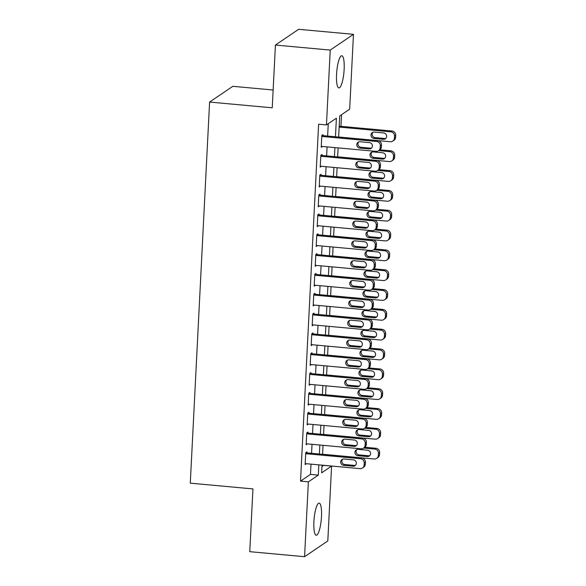<?xml version="1.0" encoding="UTF-8"?>
<svg xmlns="http://www.w3.org/2000/svg" width="586" height="586" viewBox="0 0 586 586"><rect width="100%" height="100%" fill="white"/><g stroke="black" fill="none" stroke-linecap="round" stroke-linejoin="round"><path stroke-width="0.88" d="M313.898 521.752A16.137 3.604 -84.8 0 1 319.165 503.118A16.137 3.604 -84.8 0 1 321.48 516.61A16.137 3.604 -84.8 0 1 316.213 535.245A16.137 3.604 -84.8 0 1 313.898 521.752M336.554 74.415A16.137 3.604 -84.8 0 1 341.821 55.78A16.137 3.604 -84.8 0 1 344.143 69.273A16.137 3.604 -84.8 0 1 338.876 87.915A16.137 3.604 -84.8 0 1 336.554 74.415M321.956 466.603L323.765 465.306M340.942 126.334L341.528 114.702M323.765 465.379L331.595 466.097L327.801 540.951L304.574 556.7L308.361 481.846L318.323 475.1L318.835 464.859M273.142 90.01L232.825 86.31L209.598 102.059L190.289 483.164L252.94 488.914L249.761 551.675L304.574 556.7M209.598 102.059L272.241 107.809L275.42 45.049L298.655 29.3L353.468 34.325L349.674 109.179L339.719 115.933L338.649 137.065M275.42 45.049L330.233 50.081L353.468 34.325M335.456 136.772L336.401 118.182L326.446 124.928L318.616 124.21L300.53 481.128L308.361 481.846M326.446 124.928L330.233 50.081M322.029 465.152L321.641 472.851L331.595 466.097M338.1 147.892L337.646 156.894M337.096 167.721L336.642 176.723M336.093 187.549L335.632 196.552M335.089 207.378L334.628 216.38M334.079 227.207L333.624 236.209M333.075 247.036L332.621 256.038M332.072 266.864L331.617 275.867M331.068 286.693L330.614 295.696M330.065 306.522L329.61 315.524M329.061 326.351L328.607 335.353M328.057 346.18L327.596 355.182M327.054 366.008L326.592 375.011M326.043 385.837L325.589 394.839M325.04 405.666L324.585 414.668M324.036 425.495L323.582 434.497M323.033 445.323L322.578 454.326M319.385 454.033L319.846 445.03M320.388 434.204L320.85 425.202M321.399 414.375L321.853 405.373M322.403 394.546L322.857 385.544M323.406 374.718L323.86 365.715M324.41 354.889L324.864 345.887M325.413 335.06L325.867 326.058M326.417 315.231L326.871 306.229M327.42 295.403L327.882 286.4M328.424 275.574L328.885 266.571M329.435 255.745L329.889 246.743M330.438 235.916L330.892 226.914M331.442 216.088L331.896 207.085M332.445 196.259L332.899 187.256M333.449 176.43L333.903 167.428M334.452 156.601L334.914 147.599M300.53 481.128L310.492 474.382L311.005 464.141M311.554 453.315L312.016 444.313M312.558 433.486L313.019 424.484M313.569 413.657L314.023 404.655M314.572 393.829L315.026 384.826M315.576 374L316.03 364.997M316.579 354.171L317.033 345.169M317.583 334.342L318.037 325.34M318.586 314.514L319.04 305.511M319.59 294.685L320.051 285.682M320.593 274.856L321.055 265.854M321.604 255.027L322.058 246.025M322.608 235.198L323.062 226.196M323.611 215.37L324.065 206.367M324.615 195.541L325.069 186.538M325.618 175.712L326.072 166.71M326.622 155.883L327.076 146.881M327.625 136.055L328.255 123.705M310.492 474.382L318.323 475.1M306.888 452.89L306.932 451.894L305.753 452.7L305.145 464.595L306.339 463.709M307.892 433.061L307.943 432.065L306.756 432.871L306.148 444.767L307.342 443.88M308.895 413.233L308.947 412.236L307.76 413.042L307.159 424.938L308.346 424.052M309.899 393.404L309.95 392.408L308.763 393.213L308.163 405.109L309.349 404.223M310.902 373.575L310.954 372.579L309.767 373.385L309.166 385.28L310.353 384.394M311.906 353.746L311.957 352.75L310.77 353.556L310.17 365.452L311.356 364.565M312.909 333.917L312.961 332.921L311.774 333.727L311.173 345.623L312.367 344.736M313.913 314.089L313.964 313.092L312.785 313.898L312.177 325.794L313.371 324.908M314.924 294.26L314.968 293.264L313.788 294.069L313.18 305.965L314.374 305.079M315.927 274.431L315.979 273.435L314.792 274.241L314.191 286.136L315.378 285.25M316.931 254.602L316.982 253.606L315.795 254.412L315.195 266.308L316.381 265.421M317.934 234.774L317.986 233.777L316.799 234.583L316.198 246.479L317.385 245.593M318.938 214.945L318.989 213.949L317.802 214.754L317.202 226.65L318.388 225.764M319.941 195.116L319.993 194.12L318.806 194.926L318.205 206.821L319.392 205.935M320.945 175.287L320.996 174.298L319.81 175.097L319.209 186.993L320.403 186.106M321.956 155.458L322 154.47L320.82 155.268L320.212 167.164L321.406 166.278M322.959 135.63L323.011 134.641L321.824 135.439L321.216 147.335L322.41 146.449M321.267 146.427L322.403 146.537M320.264 166.256L321.399 166.365M319.253 186.084L320.396 186.194M318.249 205.913L319.392 206.023M317.246 225.742L318.388 225.852M316.242 245.571L317.385 245.68M315.239 265.399L316.374 265.509M314.235 285.228L315.371 285.338M313.232 305.057L314.367 305.167M312.228 324.886L313.364 324.996M311.217 344.715L312.36 344.824M310.214 364.543L311.356 364.653M309.21 384.372L310.353 384.482M308.207 404.201L309.349 404.311M307.203 424.03L308.339 424.139M306.2 443.858L307.335 443.961M305.196 463.687L306.332 463.79M321.773 136.435L376.586 141.46A4.036 3.868 -124.1 0 1 380.299 145.782L380.197 147.767A4.036 3.868 -124.1 0 1 376.087 151.378L321.267 146.346M378.549 150.749L379.735 149.943A4.036 3.868 55.9 0 0 381.383 146.961L381.486 144.984A4.036 3.868 55.9 0 0 377.772 140.655L321.817 135.527M369.451 142.596A3.23 3.091 55.9 0 1 371.099 148.441A3.23 3.091 55.9 0 1 369.129 148.947L359.731 148.082A3.23 3.091 55.9 0 1 358.083 142.237A3.23 3.091 55.9 0 1 360.053 141.739L369.451 142.596M371.641 147.965A3.23 3.091 55.9 0 1 370.315 148.141L360.917 147.276A3.23 3.091 55.9 0 1 358.72 141.907M339.155 127.081L390.811 131.821A4.036 3.868 -124.1 0 1 394.525 136.142L394.422 138.128A4.036 3.868 -124.1 0 1 390.305 141.731L338.649 136.992M339.199 126.173L391.997 131.015A4.036 3.868 55.9 0 1 395.711 135.337L395.609 137.322A4.036 3.868 55.9 0 1 393.953 140.303L392.774 141.109M372.945 132.268A3.23 3.091 -124.1 0 0 375.135 137.637L384.533 138.501A3.23 3.091 -124.1 0 0 385.866 138.325M383.669 132.956L374.278 132.092A3.23 3.091 -124.1 0 0 371.099 136.033A3.23 3.091 -124.1 0 0 373.956 138.442L383.347 139.3A3.23 3.091 -124.1 0 0 386.526 135.359A3.23 3.091 -124.1 0 0 383.669 132.956M320.769 156.264L375.582 161.289A4.036 3.868 -124.1 0 1 379.296 165.611L379.193 167.596A4.036 3.868 -124.1 0 1 375.077 171.207L320.264 166.175M377.545 170.577L378.732 169.772A4.036 3.868 55.9 0 0 380.38 166.79L380.482 164.812A4.036 3.868 55.9 0 0 376.769 160.483L320.813 155.356M368.44 162.425A3.23 3.091 55.9 0 1 370.096 168.27A3.23 3.091 55.9 0 1 368.125 168.775L358.727 167.911A3.23 3.091 55.9 0 1 357.072 162.066A3.23 3.091 55.9 0 1 359.05 161.568L368.44 162.425M370.638 167.794A3.23 3.091 55.9 0 1 369.305 167.97L359.914 167.105A3.23 3.091 55.9 0 1 357.716 161.736M319.766 176.093L374.579 181.118A4.036 3.868 -124.1 0 1 378.292 185.44L378.19 187.425A4.036 3.868 -124.1 0 1 374.073 191.036L319.26 186.004M376.542 190.406L377.721 189.6A4.036 3.868 55.9 0 0 379.376 186.619L379.479 184.641A4.036 3.868 55.9 0 0 375.765 180.312L319.81 175.185M367.437 182.253A3.23 3.091 55.9 0 1 369.092 188.099A3.23 3.091 55.9 0 1 367.114 188.604L357.724 187.74A3.23 3.091 55.9 0 1 356.068 181.894A3.23 3.091 55.9 0 1 358.046 181.396L367.437 182.253M369.634 187.623A3.23 3.091 55.9 0 1 368.301 187.798L358.903 186.934A3.23 3.091 55.9 0 1 356.713 181.565M378.724 150.631L389.807 151.649A4.036 3.868 -124.1 0 1 393.521 155.971L393.418 157.956A4.036 3.868 -124.1 0 1 389.302 161.56L337.646 156.821M379.896 149.826L390.987 150.844A4.036 3.868 55.9 0 1 394.708 155.165L394.605 157.151A4.036 3.868 55.9 0 1 392.95 160.132L391.77 160.938M371.942 152.096A3.23 3.091 -124.1 0 0 374.132 157.466L383.53 158.33A3.23 3.091 -124.1 0 0 384.863 158.154M382.665 152.785L373.267 151.921A3.23 3.091 -124.1 0 0 370.096 155.861A3.23 3.091 -124.1 0 0 372.945 158.271L382.343 159.128A3.23 3.091 -124.1 0 0 385.522 155.187A3.23 3.091 -124.1 0 0 382.665 152.785M377.721 170.46L388.804 171.478A4.036 3.868 -124.1 0 1 392.517 175.8L392.415 177.785A4.036 3.868 -124.1 0 1 388.298 181.389L336.642 176.65M378.893 169.654L389.983 170.673A4.036 3.868 55.9 0 1 393.697 174.994L393.602 176.979A4.036 3.868 55.9 0 1 391.946 179.961L390.759 180.766M370.938 171.925A3.23 3.091 -124.1 0 0 373.128 177.294L382.526 178.159A3.23 3.091 -124.1 0 0 383.859 177.983M381.662 172.614L372.264 171.749A3.23 3.091 -124.1 0 0 369.092 175.69A3.23 3.091 -124.1 0 0 371.942 178.1L381.34 178.957A3.23 3.091 -124.1 0 0 384.511 175.016A3.23 3.091 -124.1 0 0 381.662 172.614M318.755 195.922L373.575 200.947A4.036 3.868 -124.1 0 1 377.289 205.268L377.186 207.254A4.036 3.868 -124.1 0 1 373.07 210.857L318.257 205.833M375.538 210.235L376.717 209.429A4.036 3.868 55.9 0 0 378.373 206.448L378.475 204.47A4.036 3.868 55.9 0 0 374.754 200.141L318.806 195.013M366.433 202.082A3.23 3.091 55.9 0 1 368.081 207.927A3.23 3.091 55.9 0 1 366.111 208.433L356.713 207.569A3.23 3.091 55.9 0 1 355.065 201.723A3.23 3.091 55.9 0 1 357.035 201.225L366.433 202.082M368.631 207.451A3.23 3.091 55.9 0 1 367.297 207.627L357.9 206.763A3.23 3.091 55.9 0 1 355.709 201.394M317.751 215.751L372.571 220.775A4.036 3.868 -124.1 0 1 376.285 225.097L376.183 227.082A4.036 3.868 -124.1 0 1 372.066 230.686L317.253 225.661M374.527 230.064L375.714 229.258A4.036 3.868 55.9 0 0 377.369 226.277L377.465 224.299A4.036 3.868 55.9 0 0 373.751 219.97L317.802 214.842M365.43 221.911A3.23 3.091 55.9 0 1 367.078 227.756A3.23 3.091 55.9 0 1 365.107 228.262L355.709 227.397A3.23 3.091 55.9 0 1 354.061 221.552A3.23 3.091 55.9 0 1 356.032 221.054L365.43 221.911M367.627 227.28A3.23 3.091 55.9 0 1 366.294 227.456L356.896 226.592A3.23 3.091 55.9 0 1 354.706 221.222M376.71 190.289L387.793 191.307A4.036 3.868 -124.1 0 1 391.514 195.629L391.411 197.614A4.036 3.868 -124.1 0 1 387.295 201.218L335.639 196.478M377.889 189.483L388.979 190.501A4.036 3.868 55.9 0 1 392.693 194.823L392.598 196.808A4.036 3.868 55.9 0 1 390.943 199.789L389.756 200.588M369.934 191.754A3.23 3.091 -124.1 0 0 372.125 197.123L381.523 197.987A3.23 3.091 -124.1 0 0 382.848 197.812M380.658 192.442L371.26 191.578A3.23 3.091 -124.1 0 0 368.089 195.519A3.23 3.091 -124.1 0 0 370.938 197.929L380.336 198.786A3.23 3.091 -124.1 0 0 383.508 194.845A3.23 3.091 -124.1 0 0 380.658 192.442M375.707 210.118L386.789 211.136A4.036 3.868 -124.1 0 1 390.503 215.458L390.408 217.443A4.036 3.868 -124.1 0 1 386.291 221.047L334.635 216.307M376.886 209.312L387.976 210.33A4.036 3.868 55.9 0 1 391.69 214.652L391.587 216.637A4.036 3.868 55.9 0 1 389.939 219.618L388.752 220.417M368.924 211.583A3.23 3.091 -124.1 0 0 371.121 216.952L380.519 217.809A3.23 3.091 -124.1 0 0 381.845 217.64M379.655 212.271L370.257 211.407A3.23 3.091 -124.1 0 0 367.085 215.348A3.23 3.091 -124.1 0 0 369.934 217.758L379.332 218.615A3.23 3.091 -124.1 0 0 382.504 214.674A3.23 3.091 -124.1 0 0 379.655 212.271M316.748 235.579L371.561 240.604A4.036 3.868 -124.1 0 1 375.282 244.926L375.179 246.911A4.036 3.868 -124.1 0 1 371.063 250.515L316.25 245.49M373.524 249.892L374.71 249.087A4.036 3.868 55.9 0 0 376.366 246.105L376.461 244.128A4.036 3.868 55.9 0 0 372.747 239.799L316.792 234.671M364.426 241.74A3.23 3.091 55.9 0 1 366.074 247.585A3.23 3.091 55.9 0 1 364.104 248.09L354.706 247.226A3.23 3.091 55.9 0 1 353.058 241.381A3.23 3.091 55.9 0 1 355.028 240.883L364.426 241.74M366.616 247.109A3.23 3.091 55.9 0 1 365.29 247.285L355.892 246.42A3.23 3.091 55.9 0 1 353.702 241.051M374.703 229.946L385.786 230.965A4.036 3.868 -124.1 0 1 389.5 235.286L389.404 237.271A4.036 3.868 -124.1 0 1 385.288 240.875L333.632 236.136M375.882 229.141L386.972 230.159A4.036 3.868 55.9 0 1 390.686 234.481L390.584 236.466A4.036 3.868 55.9 0 1 388.936 239.447L387.749 240.245M367.92 231.411A3.23 3.091 -124.1 0 0 370.118 236.781L379.516 237.638A3.23 3.091 -124.1 0 0 380.841 237.469M378.651 232.1L369.253 231.236A3.23 3.091 -124.1 0 0 366.082 235.176A3.23 3.091 -124.1 0 0 368.931 237.586L378.329 238.443A3.23 3.091 -124.1 0 0 381.501 234.503A3.23 3.091 -124.1 0 0 378.651 232.1M315.744 255.401L370.557 260.433A4.036 3.868 -124.1 0 1 374.271 264.755L374.176 266.74A4.036 3.868 -124.1 0 1 370.059 270.344L315.246 265.319M372.52 269.721L373.707 268.915A4.036 3.868 55.9 0 0 375.355 265.934L375.458 263.956A4.036 3.868 55.9 0 0 371.744 259.627L315.788 254.5M363.423 261.568A3.23 3.091 55.9 0 1 365.071 267.414A3.23 3.091 55.9 0 1 363.1 267.919L353.702 267.055A3.23 3.091 55.9 0 1 352.054 261.21A3.23 3.091 55.9 0 1 354.025 260.711L363.423 261.568M365.613 266.938A3.23 3.091 55.9 0 1 364.287 267.113L354.889 266.249A3.23 3.091 55.9 0 1 352.691 260.88M373.7 249.775L384.782 250.793A4.036 3.868 -124.1 0 1 388.496 255.115L388.393 257.1A4.036 3.868 -124.1 0 1 384.277 260.704L332.628 255.965M374.879 248.969L385.969 249.988A4.036 3.868 55.9 0 1 389.683 254.309L389.58 256.294A4.036 3.868 55.9 0 1 387.932 259.276L386.745 260.074M366.917 251.24A3.23 3.091 -124.1 0 0 369.114 256.609L378.505 257.466A3.23 3.091 -124.1 0 0 379.838 257.298M377.648 251.929L368.25 251.064A3.23 3.091 -124.1 0 0 365.078 255.005A3.23 3.091 -124.1 0 0 367.927 257.408L377.325 258.272A3.23 3.091 -124.1 0 0 380.497 254.331A3.23 3.091 -124.1 0 0 377.648 251.929M314.741 275.23L369.554 280.262A4.036 3.868 -124.1 0 1 373.267 284.584L373.172 286.569A4.036 3.868 -124.1 0 1 369.055 290.173L314.235 285.148M371.517 289.55L372.703 288.744A4.036 3.868 55.9 0 0 374.351 285.763L374.454 283.785A4.036 3.868 55.9 0 0 370.74 279.456L314.785 274.329M362.419 281.397A3.23 3.091 55.9 0 1 364.067 287.243A3.23 3.091 55.9 0 1 362.097 287.748L352.699 286.884A3.23 3.091 55.9 0 1 351.051 281.038A3.23 3.091 55.9 0 1 353.021 280.54L362.419 281.397M364.609 286.766A3.23 3.091 55.9 0 1 363.283 286.942L353.885 286.078A3.23 3.091 55.9 0 1 351.688 280.709M372.696 269.604L383.779 270.622A4.036 3.868 -124.1 0 1 387.493 274.944L387.39 276.929A4.036 3.868 -124.1 0 1 383.273 280.533L331.617 275.794M373.868 268.798L384.965 269.816A4.036 3.868 55.9 0 1 388.679 274.138L388.577 276.123A4.036 3.868 55.9 0 1 386.928 279.104L385.742 279.903M365.913 271.069A3.23 3.091 -124.1 0 0 368.111 276.438L377.501 277.295A3.23 3.091 -124.1 0 0 378.834 277.127M376.637 271.757L367.246 270.893A3.23 3.091 -124.1 0 0 364.067 274.834A3.23 3.091 -124.1 0 0 366.924 277.237L376.322 278.101A3.23 3.091 -124.1 0 0 379.494 274.16A3.23 3.091 -124.1 0 0 376.637 271.757M313.737 295.058L368.55 300.091A4.036 3.868 -124.1 0 1 372.264 304.412L372.161 306.397A4.036 3.868 -124.1 0 1 368.045 310.001L313.232 304.976M370.513 309.379L371.7 308.573A4.036 3.868 55.9 0 0 373.348 305.592L373.45 303.614A4.036 3.868 55.9 0 0 369.737 299.285L313.781 294.15M361.416 301.226A3.23 3.091 55.9 0 1 363.064 307.071A3.23 3.091 55.9 0 1 361.093 307.577L351.695 306.712A3.23 3.091 55.9 0 1 350.047 300.867A3.23 3.091 55.9 0 1 352.018 300.369L361.416 301.226M363.606 306.595A3.23 3.091 55.9 0 1 362.273 306.771L352.882 305.907A3.23 3.091 55.9 0 1 350.684 300.537M371.692 289.433L382.775 290.451A4.036 3.868 -124.1 0 1 386.489 294.773L386.386 296.758A4.036 3.868 -124.1 0 1 382.27 300.362L330.614 295.622M372.864 288.627L383.962 289.645A4.036 3.868 55.9 0 1 387.676 293.967L387.573 295.952A4.036 3.868 55.9 0 1 385.918 298.933L384.738 299.732M364.91 290.898A3.23 3.091 -124.1 0 0 367.1 296.267L376.498 297.124A3.23 3.091 -124.1 0 0 377.831 296.955M375.633 291.586L366.235 290.722A3.23 3.091 -124.1 0 0 363.064 294.663A3.23 3.091 -124.1 0 0 365.92 297.065L375.311 297.93A3.23 3.091 -124.1 0 0 378.49 293.989A3.23 3.091 -124.1 0 0 375.633 291.586M312.734 314.887L367.547 319.919A4.036 3.868 -124.1 0 1 371.26 324.241L371.158 326.226A4.036 3.868 -124.1 0 1 367.041 329.83L312.228 324.805M369.51 329.207L370.696 328.402A4.036 3.868 55.9 0 0 372.344 325.42L372.447 323.443A4.036 3.868 55.9 0 0 368.733 319.114L312.778 313.979M360.405 321.055A3.23 3.091 55.9 0 1 362.06 326.9A3.23 3.091 55.9 0 1 360.09 327.406L350.692 326.541A3.23 3.091 55.9 0 1 349.036 320.696A3.23 3.091 55.9 0 1 351.014 320.198L360.405 321.055M362.602 326.424A3.23 3.091 55.9 0 1 361.269 326.6L351.878 325.735A3.23 3.091 55.9 0 1 349.681 320.366M370.689 309.262L381.772 310.28A4.036 3.868 -124.1 0 1 385.485 314.601L385.383 316.587A4.036 3.868 -124.1 0 1 381.266 320.19L329.61 315.451M371.861 308.456L382.951 309.474A4.036 3.868 55.9 0 1 386.672 313.796L386.57 315.781A4.036 3.868 55.9 0 1 384.914 318.762L383.727 319.56M363.906 310.726A3.23 3.091 -124.1 0 0 366.096 316.096L375.494 316.953A3.23 3.091 -124.1 0 0 376.827 316.784M374.63 311.415L365.232 310.551A3.23 3.091 -124.1 0 0 362.06 314.492A3.23 3.091 -124.1 0 0 364.91 316.894L374.308 317.759A3.23 3.091 -124.1 0 0 377.479 313.818A3.23 3.091 -124.1 0 0 374.63 311.415M311.73 334.716L366.543 339.748A4.036 3.868 -124.1 0 1 370.257 344.07L370.154 346.055A4.036 3.868 -124.1 0 1 366.038 349.659L311.225 344.634M368.506 349.036L369.685 348.231A4.036 3.868 55.9 0 0 371.341 345.249L371.443 343.271A4.036 3.868 55.9 0 0 367.73 338.942L311.774 333.808M359.401 340.884A3.23 3.091 55.9 0 1 361.057 346.729A3.23 3.091 55.9 0 1 359.079 347.227L349.688 346.37A3.23 3.091 55.9 0 1 348.033 340.525A3.23 3.091 55.9 0 1 350.003 340.026L359.401 340.884M361.599 346.253A3.23 3.091 55.9 0 1 360.265 346.429L350.868 345.564A3.23 3.091 55.9 0 1 348.677 340.195M369.678 329.09L380.768 330.101A4.036 3.868 -124.1 0 1 384.482 334.43L384.379 336.415A4.036 3.868 -124.1 0 1 380.263 340.019L328.607 335.28M370.857 328.285L381.947 329.303A4.036 3.868 55.9 0 1 385.661 333.624L385.566 335.61A4.036 3.868 55.9 0 1 383.911 338.591L382.724 339.389M362.902 330.555A3.23 3.091 -124.1 0 0 365.093 335.925L374.491 336.782A3.23 3.091 -124.1 0 0 375.816 336.613M373.626 331.244L364.228 330.379A3.23 3.091 -124.1 0 0 361.057 334.32A3.23 3.091 -124.1 0 0 363.906 336.723L373.304 337.587A3.23 3.091 -124.1 0 0 376.476 333.646A3.23 3.091 -124.1 0 0 373.626 331.244M310.719 354.545L365.539 359.577A4.036 3.868 -124.1 0 1 369.253 363.899L369.151 365.884A4.036 3.868 -124.1 0 1 365.034 369.488L310.221 364.463M367.495 368.865L368.682 368.059A4.036 3.868 55.9 0 0 370.337 365.078L370.44 363.1A4.036 3.868 55.9 0 0 366.719 358.771L310.77 353.636M358.398 360.712A3.23 3.091 55.9 0 1 360.046 366.558A3.23 3.091 55.9 0 1 358.075 367.056L348.677 366.199A3.23 3.091 55.9 0 1 347.029 360.353A3.23 3.091 55.9 0 1 349 359.855L358.398 360.712M360.595 366.082A3.23 3.091 55.9 0 1 359.262 366.257L349.864 365.393A3.23 3.091 55.9 0 1 347.674 360.024M368.675 348.919L379.757 349.93A4.036 3.868 -124.1 0 1 383.471 354.259L383.376 356.244A4.036 3.868 -124.1 0 1 379.259 359.848L327.603 355.109M369.854 348.113L380.944 349.131A4.036 3.868 55.9 0 1 384.658 353.453L384.562 355.438A4.036 3.868 55.9 0 1 382.907 358.42L381.72 359.218M361.899 350.384A3.23 3.091 -124.1 0 0 364.089 355.753L373.487 356.61A3.23 3.091 -124.1 0 0 374.813 356.442M372.623 351.073L363.225 350.208A3.23 3.091 -124.1 0 0 360.053 354.149A3.23 3.091 -124.1 0 0 362.902 356.552L372.3 357.416A3.23 3.091 -124.1 0 0 375.472 353.475A3.23 3.091 -124.1 0 0 372.623 351.073M309.716 374.373L364.536 379.406A4.036 3.868 -124.1 0 1 368.25 383.727L368.147 385.713A4.036 3.868 -124.1 0 1 364.031 389.316L309.218 384.291M366.492 388.694L367.678 387.888A4.036 3.868 55.9 0 0 369.334 384.907L369.429 382.929A4.036 3.868 55.9 0 0 365.715 378.6L309.767 373.465M357.394 380.541A3.23 3.091 55.9 0 1 359.042 386.386A3.23 3.091 55.9 0 1 357.072 386.885L347.674 386.028A3.23 3.091 55.9 0 1 346.026 380.182A3.23 3.091 55.9 0 1 347.996 379.684L357.394 380.541M359.584 385.91A3.23 3.091 55.9 0 1 358.258 386.086L348.86 385.222A3.23 3.091 55.9 0 1 346.67 379.853M367.671 368.748L378.754 369.759A4.036 3.868 -124.1 0 1 382.468 374.088L382.372 376.073A4.036 3.868 -124.1 0 1 378.256 379.677L326.6 374.937M368.85 367.942L379.94 368.96A4.036 3.868 55.9 0 1 383.654 373.282L383.552 375.267A4.036 3.868 55.9 0 1 381.904 378.248L380.717 379.047M360.888 370.213A3.23 3.091 -124.1 0 0 363.086 375.582L372.484 376.439A3.23 3.091 -124.1 0 0 373.809 376.271M371.619 370.901L362.221 370.037A3.23 3.091 -124.1 0 0 359.05 373.978A3.23 3.091 -124.1 0 0 361.899 376.38L371.297 377.245A3.23 3.091 -124.1 0 0 374.469 373.304A3.23 3.091 -124.1 0 0 371.619 370.901M308.712 394.202L363.525 399.234A4.036 3.868 -124.1 0 1 367.239 403.556L367.144 405.541A4.036 3.868 -124.1 0 1 363.027 409.145L308.214 404.12M365.488 408.523L366.675 407.717A4.036 3.868 55.9 0 0 368.33 404.736L368.426 402.758A4.036 3.868 55.9 0 0 364.712 398.429L308.756 393.294M356.391 400.37A3.23 3.091 55.9 0 1 358.039 406.215A3.23 3.091 55.9 0 1 356.068 406.713L346.67 405.856A3.23 3.091 55.9 0 1 345.022 400.011A3.23 3.091 55.9 0 1 346.993 399.513L356.391 400.37M358.581 405.739A3.23 3.091 55.9 0 1 357.255 405.915L347.857 405.051A3.23 3.091 55.9 0 1 345.667 399.681M366.668 388.577L377.75 389.587A4.036 3.868 -124.1 0 1 381.464 393.917L381.361 395.902A4.036 3.868 -124.1 0 1 377.252 399.505L325.596 394.766M367.847 387.771L378.937 388.789A4.036 3.868 55.9 0 1 382.651 393.111L382.548 395.096A4.036 3.868 55.9 0 1 380.9 398.077L379.713 398.876M359.885 390.042A3.23 3.091 -124.1 0 0 362.082 395.411L371.48 396.268A3.23 3.091 -124.1 0 0 372.806 396.099M370.616 390.73L361.218 389.866A3.23 3.091 -124.1 0 0 358.046 393.807A3.23 3.091 -124.1 0 0 360.895 396.209L370.293 397.074A3.23 3.091 -124.1 0 0 373.465 393.133A3.23 3.091 -124.1 0 0 370.616 390.73M307.709 414.031L362.522 419.063A4.036 3.868 -124.1 0 1 366.235 423.385L366.14 425.37A4.036 3.868 -124.1 0 1 362.023 428.974L307.203 423.949M364.485 428.351L365.671 427.546A4.036 3.868 55.9 0 0 367.319 424.564L367.422 422.587A4.036 3.868 55.9 0 0 363.708 418.258L307.753 413.123M355.387 420.199A3.23 3.091 55.9 0 1 357.035 426.044A3.23 3.091 55.9 0 1 355.065 426.542L345.667 425.685A3.23 3.091 55.9 0 1 344.019 419.84A3.23 3.091 55.9 0 1 345.989 419.342L355.387 420.199M357.577 425.568A3.23 3.091 55.9 0 1 356.251 425.744L346.853 424.879A3.23 3.091 55.9 0 1 344.656 419.51M365.664 408.405L376.747 409.416A4.036 3.868 -124.1 0 1 380.461 413.745L380.358 415.73A4.036 3.868 -124.1 0 1 376.241 419.334L324.593 414.595M366.843 407.6L377.933 408.618A4.036 3.868 55.9 0 1 381.647 412.94L381.545 414.925A4.036 3.868 55.9 0 1 379.896 417.906L378.71 418.704M358.881 409.87A3.23 3.091 -124.1 0 0 361.079 415.24L370.469 416.097A3.23 3.091 -124.1 0 0 371.802 415.928M369.612 410.559L360.214 409.695A3.23 3.091 -124.1 0 0 357.035 413.635A3.23 3.091 -124.1 0 0 359.892 416.038L369.29 416.902A3.23 3.091 -124.1 0 0 372.462 412.962A3.23 3.091 -124.1 0 0 369.612 410.559M306.705 433.86L361.518 438.892A4.036 3.868 -124.1 0 1 365.232 443.214L365.129 445.199A4.036 3.868 -124.1 0 1 361.02 448.803L306.2 443.778M363.481 448.18L364.668 447.374A4.036 3.868 55.9 0 0 366.316 444.393L366.418 442.415A4.036 3.868 55.9 0 0 362.705 438.086L306.749 432.951M354.384 440.027A3.23 3.091 55.9 0 1 356.032 445.873A3.23 3.091 55.9 0 1 354.061 446.371L344.663 445.514A3.23 3.091 55.9 0 1 343.015 439.668A3.23 3.091 55.9 0 1 344.986 439.163L354.384 440.027M356.574 445.397A3.23 3.091 55.9 0 1 355.248 445.572L345.85 444.708A3.23 3.091 55.9 0 1 343.652 439.339M364.66 428.234L375.743 429.245A4.036 3.868 -124.1 0 1 379.457 433.574L379.354 435.559A4.036 3.868 -124.1 0 1 375.238 439.163L323.582 434.424M365.832 427.428L376.93 428.447A4.036 3.868 55.9 0 1 380.644 432.768L380.541 434.753A4.036 3.868 55.9 0 1 378.893 437.735L377.706 438.533M357.878 429.699A3.23 3.091 -124.1 0 0 360.068 435.068L369.466 435.925A3.23 3.091 -124.1 0 0 370.799 435.757M368.601 430.388L359.211 429.523A3.23 3.091 -124.1 0 0 356.032 433.464A3.23 3.091 -124.1 0 0 358.888 435.867L368.286 436.731A3.23 3.091 -124.1 0 0 371.458 432.79A3.23 3.091 -124.1 0 0 368.601 430.388M305.702 453.689L360.515 458.721A4.036 3.868 -124.1 0 1 364.228 463.043L364.126 465.028A4.036 3.868 -124.1 0 1 360.009 468.632L305.196 463.607M362.478 468.009L363.664 467.203A4.036 3.868 55.9 0 0 365.312 464.222L365.415 462.244A4.036 3.868 55.9 0 0 361.701 457.915L305.745 452.78M353.38 459.856A3.23 3.091 55.9 0 1 355.028 465.702A3.23 3.091 55.9 0 1 353.058 466.2L343.66 465.343A3.23 3.091 55.9 0 1 342.012 459.497A3.23 3.091 55.9 0 1 343.982 458.992L353.38 459.856M355.57 465.225A3.23 3.091 55.9 0 1 354.237 465.401L344.846 464.537A3.23 3.091 55.9 0 1 342.649 459.168M363.657 448.063L374.74 449.074A4.036 3.868 -124.1 0 1 378.453 453.403L378.351 455.388A4.036 3.868 -124.1 0 1 374.234 458.992L322.578 454.253M364.829 447.257L375.926 448.275A4.036 3.868 55.9 0 1 379.64 452.597L379.538 454.582A4.036 3.868 55.9 0 1 377.882 457.563L376.703 458.362M356.874 449.528A3.23 3.091 -124.1 0 0 359.064 454.897L368.462 455.754A3.23 3.091 -124.1 0 0 369.795 455.586M367.598 450.216L358.2 449.352A3.23 3.091 -124.1 0 0 355.028 453.293A3.23 3.091 -124.1 0 0 357.885 455.696L367.276 456.56A3.23 3.091 -124.1 0 0 370.455 452.619A3.23 3.091 -124.1 0 0 367.598 450.216M377.772 140.655L376.586 141.46M381.486 144.984L380.299 145.782M381.383 146.961L380.197 147.767M369.129 148.947L370.315 148.141M359.731 148.082L360.917 147.276M390.811 131.821L391.997 131.015M394.422 138.128L395.609 137.322M394.525 136.142L395.711 135.337M384.533 138.501L383.347 139.3M375.135 137.637L373.956 138.442M376.769 160.483L375.582 161.289M380.482 164.812L379.296 165.611M380.38 166.79L379.193 167.596M368.125 168.775L369.305 167.97M358.727 167.911L359.914 167.105M375.765 180.312L374.579 181.118M379.479 184.641L378.292 185.44M379.376 186.619L378.19 187.425M367.114 188.604L368.301 187.798M357.724 187.74L358.903 186.934M389.807 151.649L390.987 150.844M393.418 157.956L394.605 157.151M393.521 155.971L394.708 155.165M383.53 158.33L382.343 159.128M374.132 157.466L372.945 158.271M388.804 171.478L389.983 170.673M392.415 177.785L393.602 176.979M392.517 175.8L393.697 174.994M382.526 178.159L381.34 178.957M373.128 177.294L371.942 178.1M374.754 200.141L373.575 200.947M378.475 204.47L377.289 205.268M378.373 206.448L377.186 207.254M366.111 208.433L367.297 207.627M356.713 207.569L357.9 206.763M373.751 219.97L372.571 220.775M377.465 224.299L376.285 225.097M377.369 226.277L376.183 227.082M365.107 228.262L366.294 227.456M355.709 227.397L356.896 226.592M387.793 191.307L388.979 190.501M391.411 197.614L392.598 196.808M391.514 195.629L392.693 194.823M381.523 197.987L380.336 198.786M372.125 197.123L370.938 197.929M386.789 211.136L387.976 210.33M390.408 217.443L391.587 216.637M390.503 215.458L391.69 214.652M380.519 217.809L379.332 218.615M371.121 216.952L369.934 217.758M372.747 239.799L371.561 240.604M376.461 244.128L375.282 244.926M376.366 246.105L375.179 246.911M364.104 248.09L365.29 247.285M354.706 247.226L355.892 246.42M385.786 230.965L386.972 230.159M389.404 237.271L390.584 236.466M389.5 235.286L390.686 234.481M379.516 237.638L378.329 238.443M370.118 236.781L368.931 237.586M371.744 259.627L370.557 260.433M375.458 263.956L374.271 264.755M375.355 265.934L374.176 266.74M363.1 267.919L364.287 267.113M353.702 267.055L354.889 266.249M384.782 250.793L385.969 249.988M388.393 257.1L389.58 256.294M388.496 255.115L389.683 254.309M378.505 257.466L377.325 258.272M369.114 256.609L367.927 257.408M370.74 279.456L369.554 280.262M374.454 283.785L373.267 284.584M374.351 285.763L373.172 286.569M362.097 287.748L363.283 286.942M352.699 286.884L353.885 286.078M383.779 270.622L384.965 269.816M387.39 276.929L388.577 276.123M387.493 274.944L388.679 274.138M377.501 277.295L376.322 278.101M368.111 276.438L366.924 277.237M369.737 299.285L368.55 300.091M373.45 303.614L372.264 304.412M373.348 305.592L372.161 306.397M361.093 307.577L362.273 306.771M351.695 306.712L352.882 305.907M382.775 290.451L383.962 289.645M386.386 296.758L387.573 295.952M386.489 294.773L387.676 293.967M376.498 297.124L375.311 297.93M367.1 296.267L365.92 297.065M368.733 319.114L367.547 319.919M372.447 323.443L371.26 324.241M372.344 325.42L371.158 326.226M360.09 327.406L361.269 326.6M350.692 326.541L351.878 325.735M381.772 310.28L382.951 309.474M385.383 316.587L386.57 315.781M385.485 314.601L386.672 313.796M375.494 316.953L374.308 317.759M366.096 316.096L364.91 316.894M367.73 338.942L366.543 339.748M371.443 343.271L370.257 344.07M371.341 345.249L370.154 346.055M359.079 347.227L360.265 346.429M349.688 346.37L350.868 345.564M380.768 330.101L381.947 329.303M384.379 336.415L385.566 335.61M384.482 334.43L385.661 333.624M374.491 336.782L373.304 337.587M365.093 335.925L363.906 336.723M366.719 358.771L365.539 359.577M370.44 363.1L369.253 363.899M370.337 365.078L369.151 365.884M358.075 367.056L359.262 366.257M348.677 366.199L349.864 365.393M379.757 349.93L380.944 349.131M383.376 356.244L384.562 355.438M383.471 354.259L384.658 353.453M373.487 356.61L372.3 357.416M364.089 355.753L362.902 356.552M365.715 378.6L364.536 379.406M369.429 382.929L368.25 383.727M369.334 384.907L368.147 385.713M357.072 386.885L358.258 386.086M347.674 386.028L348.86 385.222M378.754 369.759L379.94 368.96M382.372 376.073L383.552 375.267M382.468 374.088L383.654 373.282M372.484 376.439L371.297 377.245M363.086 375.582L361.899 376.38M364.712 398.429L363.525 399.234M368.426 402.758L367.239 403.556M368.33 404.736L367.144 405.541M356.068 406.713L357.255 405.915M346.67 405.856L347.857 405.051M377.75 389.587L378.937 388.789M381.361 395.902L382.548 395.096M381.464 393.917L382.651 393.111M371.48 396.268L370.293 397.074M362.082 395.411L360.895 396.209M363.708 418.258L362.522 419.063M367.422 422.587L366.235 423.385M367.319 424.564L366.14 425.37M355.065 426.542L356.251 425.744M345.667 425.685L346.853 424.879M376.747 409.416L377.933 408.618M380.358 415.73L381.545 414.925M380.461 413.745L381.647 412.94M370.469 416.097L369.29 416.902M361.079 415.24L359.892 416.038M362.705 438.086L361.518 438.892M366.418 442.415L365.232 443.214M366.316 444.393L365.129 445.199M354.061 446.371L355.248 445.572M344.663 445.514L345.85 444.708M375.743 429.245L376.93 428.447M379.354 435.559L380.541 434.753M379.457 433.574L380.644 432.768M369.466 435.925L368.286 436.731M360.068 435.068L358.888 435.867M361.701 457.915L360.515 458.721M365.415 462.244L364.228 463.043M365.312 464.222L364.126 465.028M353.058 466.2L354.237 465.401M343.66 465.343L344.846 464.537M374.74 449.074L375.926 448.275M378.351 455.388L379.538 454.582M378.453 453.403L379.64 452.597M368.462 455.754L367.276 456.56M359.064 454.897L357.885 455.696"/></g></svg>
